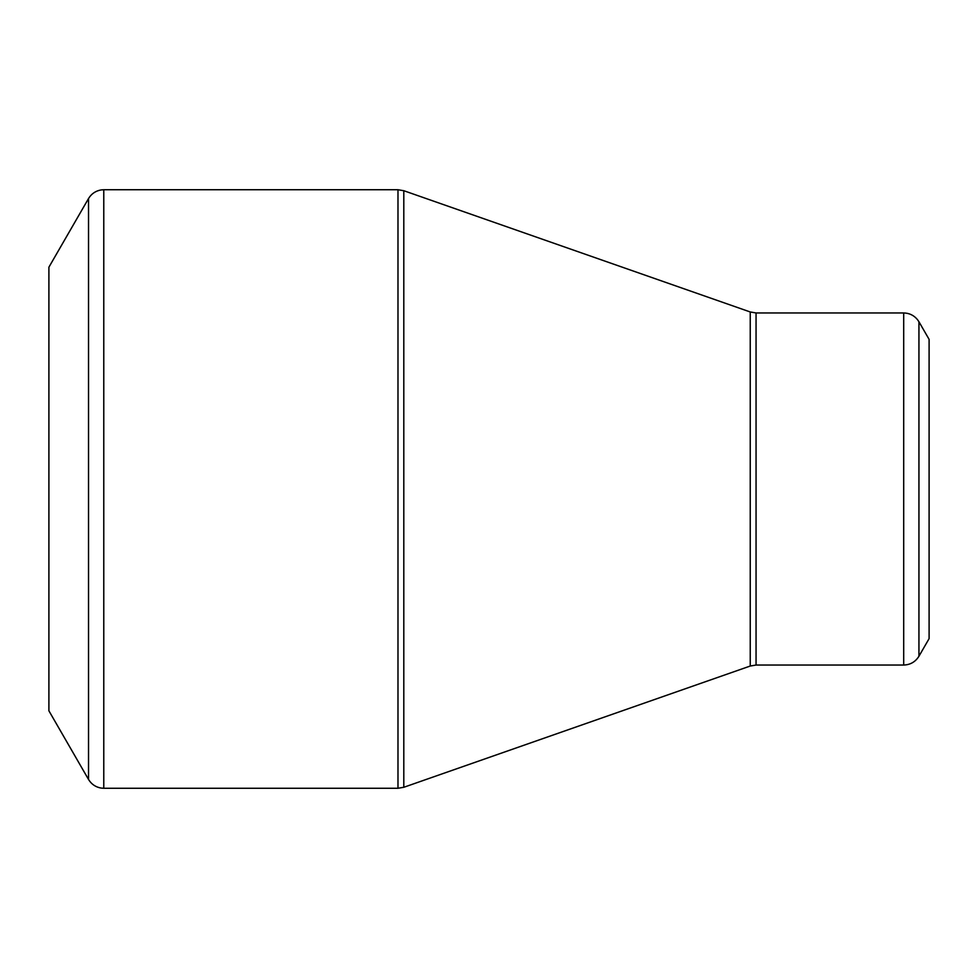 <?xml version="1.0" encoding="UTF-8"?>
<svg xmlns="http://www.w3.org/2000/svg" width="978" height="978" viewBox="0 0 978 978"><rect width="100%" height="100%" fill="white"/><g stroke="black" fill="none" stroke-linecap="round" stroke-linejoin="round"><path stroke-width="1.47" d="M48.9 489L48.9 267.19L88.533 198.534L88.533 779.466L48.9 710.81L48.9 489M929.1 489L929.1 339.366L918.941 321.762L918.941 656.238L929.1 638.634L929.1 489M103.778 788.268L397.985 788.268L397.985 189.732L103.778 189.732L103.778 788.268L101.211 788.085C95.673 787.143 91.455 784.27 88.533 779.466M750.236 489L750.236 311.97L403.804 190.722L403.804 787.278L750.236 666.03L750.236 489M756.055 665.04L903.696 665.04L903.696 312.96L756.055 312.96L756.055 665.04L750.236 666.03M918.941 321.762L917.486 319.635C913.904 315.307 909.308 313.082 903.696 312.96M903.696 665.04C910.335 664.82 915.42 661.886 918.941 656.238M756.055 312.96L750.236 311.97M403.804 190.722L397.985 189.732M397.985 788.268L403.804 787.278M103.778 189.732L101.211 189.915C95.673 190.857 91.455 193.73 88.533 198.534"/></g></svg>
